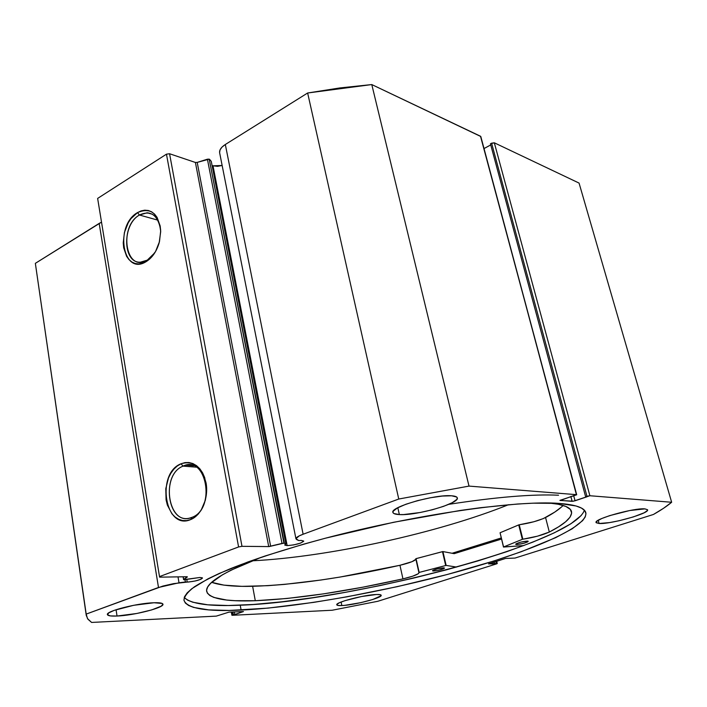 <?xml version="1.0" encoding="UTF-8"?>
<svg xmlns="http://www.w3.org/2000/svg" width="707" height="707" viewBox="0 0 707 707"><rect width="100%" height="100%" fill="white"/><g stroke="black" fill="none" stroke-linecap="round" stroke-linejoin="round"><path stroke-width="1.06" d="M284.338 543.197L209.21 159.137L283.94 543.144L285.867 543.842L284.815 545.106L287.166 545.618L213.001 165.809L222.139 165.491L217.429 166.331L213.001 165.809L287.166 545.618L293.67 544.92L300.493 543.126L303.701 541.27L301.376 540.431L303.718 541.076C301.235 543.409 295.72 544.92 287.166 545.618L284.753 544.973L285.867 543.842L211.26 161.337L209.608 159.384L211.26 161.337L285.867 543.842L283.94 543.144L209.21 159.137L284.338 543.197M219.603 152.597L220.045 149.884L221.998 147.109L225.321 144.502C221.105 147.242 219.214 150.034 219.656 152.898L295.95 538.822L296.79 539.653L298.796 540.555L301.376 540.431L298.796 540.555L295.933 538.707L299.211 535.888L303.117 534.236L398.757 499.027L469.006 486.098L576.417 494.661L560.2 500.485L573.421 501.201L589.885 495.74L671.65 502.262L663.59 508.253L653.427 514.475L515.005 558.07L505.576 558.442L488.537 563.921L496.349 563.461L497.242 563.488L496.482 563.903L377.803 601.286L332.184 610.238L232.391 615.293L243.455 611.564L228.935 612.147L216.315 616.115L91.583 622.434L87.509 618.625L86.183 614.1L162.822 586.085L173.524 583.646L187.231 582.082L186.789 579.475L187.231 582.082L188.61 582.011L195.362 580.96L201.027 579.236L202.308 577.822L199.798 577.495L202.494 578.061C200.355 580.005 195.273 581.348 187.231 582.082L185.384 581.994L184.995 579.696L185.384 581.994L179.012 582.798L178.014 576.868L179.012 582.798L158.492 587.473L86.183 614.1L35.35 263.34L101.516 222.148L99.174 223.412L158.492 587.473L99.174 223.412L35.35 263.34L86.254 615.364M183.599 579.66L199.798 577.495L184.2 579.775L183.687 579.537L187.222 576.735L159.623 577.159L159.499 576.603L238.586 546.953L241.98 546.325L269.12 546.582L283.94 543.144L282.005 543.418L207.416 159.199L209.21 159.137L197.209 162.398L207.416 159.199L282.005 543.418L268.713 546.591L195.406 162.46L197.209 162.398L270.648 546.317L197.209 162.398L195.406 162.46L169.565 153.746L195.406 162.46L268.713 546.591L241.98 546.325L238.586 546.953L166.463 154.17L169.565 153.746L241.98 546.325L169.565 153.746L166.463 154.17L97.637 198.42L166.463 154.17L238.586 546.953L159.499 576.603L159.623 577.159L186.904 576.726L187.355 576.974L183.687 579.537L183.228 576.788L183.599 579.66L183.113 576.788M183.069 466.125C159.711 474.989 168.496 527.873 191.959 517.356L190.687 519.565C165.146 530.948 155.655 473.451 181.019 463.783L183.069 466.125L196.307 467.15L183.069 466.125L185.994 465.179C208.326 458.852 214.442 509.676 191.959 517.356L190.139 517.957C167.356 525.027 160.789 474.477 183.069 466.125L181.019 463.783L184.978 462.608L188.999 462.528L192.914 463.571L196.581 465.692L199.851 468.821L202.591 472.842L204.694 477.614L206.656 488.608L205.401 500.088L201.133 510.224L198.066 514.272L194.54 517.427L190.687 519.565L186.657 520.608L182.627 520.529L178.738 519.327L175.142 517.073L171.969 513.856L167.356 505.063L166.074 499.822L165.783 488.661L168.496 477.923L170.882 473.222L173.834 469.201L177.254 466.01L181.019 463.783C193.329 460.186 201.672 466.576 206.064 482.934C208.857 498.011 201.522 515.35 190.687 519.565L191.959 517.356C216.271 508.775 206.382 454.248 183.069 466.125M139.447 215.016C118.113 226.867 125.873 273.556 147.286 260.141L145.995 261.74C122.7 276.296 114.322 225.533 137.485 212.613L139.447 215.016L157.882 220.16L139.447 215.016L147.144 212.78C154.647 213.576 159.137 219.188 160.613 229.634C157.723 214.831 150.662 209.952 139.447 215.016L137.485 212.613L141.1 210.898L144.758 210.182L148.32 210.492L151.643 211.826L154.594 214.141L157.069 217.349L160.171 225.957L160.675 231.012L159.482 241.635L155.549 251.542L149.513 259.169L145.995 261.74L142.337 263.349L138.66 263.932L135.125 263.481L131.864 262.023L128.992 259.61L126.624 256.358L123.69 247.83L123.23 242.881L124.414 232.523L128.197 222.838L130.91 218.702L137.485 212.613C150.821 206.974 158.554 213.302 160.692 231.622L159.19 242.731C156.539 251.595 152.138 257.931 145.995 261.74L147.286 260.141L140.472 262.164C122.62 263.499 121.922 224.561 139.447 215.016M508.474 504.718C438.49 532.937 327.924 557.125 252.16 560.81M448.777 504.33C496.19 497.056 532.778 494.016 558.548 495.218M241.122 610.088C206.197 611.767 187.143 608.506 183.961 600.296C184.191 596.496 187.655 592.006 194.354 586.837C202.989 581.313 214.901 575.304 230.102 568.817C255.589 558.671 287.245 548.499 325.061 538.301C414.452 514.669 516.481 500.096 558.848 503.384L533.237 503.172L517.489 504.02L480.831 507.661L460.345 510.445L393.569 522.287L325.565 538.168L304.178 544.01L265.116 555.985L247.936 561.959L219.241 573.457L207.973 578.847L191.915 588.622L187.143 592.908L184.509 596.761L183.935 600.155L185.349 603.062L188.645 605.492L193.7 607.437L208.636 609.876L229.121 610.459L268.024 608.117L313.811 602.355L346.642 596.885L397.29 586.66L447.213 574.508L493.698 561.049L521.359 551.69L555.605 537.691L572.184 528.801L582.612 520.652L585.228 516.967L585.962 513.609L584.724 510.622L581.437 508.059L576.046 505.973L558.848 503.384C575.613 504.648 584.592 507.75 585.803 512.681C588.436 527.095 530.029 551.769 457.641 571.689C384.794 591.671 299.034 607.216 241.122 610.088L240.239 605.21L241.122 610.088M184.235 597.459C190.757 603.972 209.422 606.553 240.239 605.21C350.84 601.569 573.598 543.144 584.371 510.215M599.112 523.489L598.237 520.264L599.112 523.489L609.496 522.597L618.908 520.785L633.384 516.914L644.148 512.778L647.382 510.551L647.559 509.738L644.934 508.881L647.585 509.827C649.68 513.379 610.335 524.4 599.112 523.489L596.081 522.517C593.5 519.124 634.17 507.697 644.934 508.881L629.769 510.525L609.77 515.597L601.887 518.478L597.141 520.988L596.195 522.738L599.112 523.489M341.843 605.563L341.11 602.028L341.843 605.563L344.883 605.333L360.888 602.638L372.704 599.518L381.029 595.78L380.419 594.737L376.522 594.499C379.465 594.401 381.02 594.667 381.197 595.276C382.593 597.751 353.986 605.201 341.843 605.563C338.662 605.705 336.974 605.448 336.779 604.803C335.109 602.399 364.635 594.72 376.522 594.499L361.489 596.531L344.928 600.676L339.369 602.771L336.868 604.423L337.76 605.404L341.843 605.563M399.358 514.581L397.82 507.723L399.358 514.581L403.556 514.563L420.091 512.522L432.357 509.774L443.589 506.345L452.18 502.73L456.793 499.442L457.341 498.09L456.642 496.994L451.623 495.793C455.114 496.049 457.005 496.747 457.305 497.887C459.824 503.402 416.414 515.792 399.358 514.581C395.407 514.387 393.26 513.671 392.915 512.425C389.796 507.096 435.167 494.131 451.623 495.793L442.405 496.049L430.395 497.755L417.519 500.644L405.889 504.25L397.343 507.979L393.189 511.241L392.942 512.54L393.94 513.547L399.358 514.581M117.035 616.036L116.072 609.708L117.035 616.036L136.858 613.473L151.722 609.902L161.249 606.164L162.946 604.176L162.212 603.46L154.02 602.744C159.676 602.567 162.654 603.062 162.955 604.229C164.413 607.64 133.897 615.452 117.035 616.036C110.99 616.292 107.773 615.806 107.402 614.577C105.643 611.219 137.467 603.115 154.02 602.744L133.694 605.298L114.225 610.353L108.79 612.854L107.482 614.798L110.407 615.912L117.035 616.036M212.056 165.411L213.001 165.809L212.056 165.411M295.95 538.84C295.844 537.612 298.23 536.074 303.117 534.236L225.321 144.502L307.642 92.997L398.757 499.027L303.117 534.236L225.321 144.502L307.642 92.997L339.987 87.924L371.785 84.566L480.795 136.504L576.417 494.661L469.006 486.098L371.785 84.566L480.504 136.239L576.691 494.767L559.909 500.379L572.14 501.334L570.841 496.455L572.14 501.334L575.047 500.786L573.722 495.801L575.047 500.786L586.872 496.827L585.626 496.729L490.446 143.804L494.317 142.796L579.06 183.078L671.65 502.262L589.885 495.74L494.317 142.796L579.06 183.078L671.65 502.262C666.975 506.185 660.904 510.251 653.427 514.475L515.005 558.07L505.576 558.442L488.714 563.806L494.626 564L494.149 562.056L494.626 564L496.349 563.461L495.872 561.508L496.349 563.461L497.26 563.514L496.482 563.903L377.803 601.286L332.184 610.238L232.391 615.293L231.887 615.223L232.426 614.931L231.905 612.006L232.426 614.931L233.319 614.63L232.842 611.962L233.319 614.63L234.812 614.56L234.326 611.891L234.812 614.56L243.455 611.555L228.935 612.147L216.315 616.115L91.583 622.434L87.907 619.191L86.254 615.408L36.251 269.535M484.021 148.55L490.755 144.926L484.021 148.55M97.637 198.42L159.499 576.603L97.637 198.42M490.446 143.804L491.604 143.185L586.951 496.287L585.626 496.729L490.446 143.804M496.473 561.323L496.994 563.461L496.473 561.323M589.885 495.74L494.317 142.796L491.604 143.185L586.951 496.287L589.885 495.74M184.447 597.715L187.753 600.216L192.817 602.231L207.752 604.812L228.237 605.519L253.247 604.476L281.775 601.816L312.883 597.689L345.688 592.272L379.376 585.723L413.118 578.211L446.144 569.904L477.64 560.996L506.769 551.681L532.645 542.198L554.332 532.804L570.858 523.79L581.234 515.509M454.212 553.661L501.502 539.07L454.212 553.661L442.918 551.566L446.135 565.414L456.563 567.076L446.135 565.414L442.918 551.566L454.212 553.661M501.236 537.974L452.091 553.263L501.228 537.965M154.815 252.77L147.286 260.141L154.815 252.77M398.757 499.027L469.006 486.098L371.785 84.566L307.642 92.997L398.757 499.027M503.508 546.997L500.07 532.76L503.57 547.041L523.86 545.574L503.578 546.962L522.455 539.291L537.488 536.171L549.321 532.053L545.574 517.542C553.475 513.282 559.343 509.252 563.161 505.461M527.369 541.085L528.235 541.332C526.088 542.888 522.199 543.948 516.578 544.523L516.366 543.648L516.578 544.523L517.312 544.505L524.055 543.223L527.616 541.924L527.89 541.129L521.05 542.066L516.278 543.701L515.686 544.196L516.578 544.523L515.686 544.275C517.842 542.711 521.739 541.65 527.369 541.085M443.466 567.845L444.5 568.083C442.6 569.444 438.959 570.416 433.568 571L433.364 570.098L433.568 571L438.579 570.284L443.519 568.808L444.509 568.101L444.031 567.871L437.253 568.843L432.923 570.319L432.64 570.894L433.568 571L432.507 570.761C434.416 569.391 438.066 568.419 443.466 567.845M548.862 502.986C562.869 504.312 570.425 507.166 571.512 511.559C572.431 517.144 565.034 523.975 549.321 532.044L558.654 526.777L565.627 521.784L570.036 517.162L571.663 513.008L570.337 509.411L565.909 506.468L558.309 504.259L548.862 502.986M255.298 600.729C225.515 601.79 209.299 598.661 206.656 591.352C205.269 583.284 223.456 571.936 261.201 557.302L231.092 570.16L222.334 574.871L210.633 583.319L207.672 586.987L206.594 590.248L207.319 593.085L209.785 595.488L213.894 597.45L226.62 600.04L235.016 600.685L255.298 600.729L252.629 586.315L255.298 600.729L287.139 598.467L323.55 593.862L362.726 587.217L402.955 578.883C346.315 591.547 297.099 598.829 255.298 600.729M211.676 582.338C220.345 585.396 233.99 586.73 252.629 586.315C294.386 584.936 343.496 577.928 399.95 565.282L402.955 578.883L412.614 576.214L418.358 573.695L419.048 572.458L446.135 565.414L419.163 572.423L416.052 558.636L442.918 551.566L442.476 551.637L445.684 565.476L442.476 551.637L415.796 558.733L419.021 572.758C418.385 574.402 413.029 576.444 402.955 578.883L399.95 565.282L412.04 561.658L415.902 559.264C414.567 561.031 409.247 563.037 399.95 565.282L402.955 578.883L399.95 565.282L340.067 577.053L320.766 580.049L284.426 584.397L267.838 585.679L241.953 586.35L223.96 585.131L211.676 582.338M503.472 547.032L500.07 532.76L518.726 524.903L522.358 539.335L503.578 546.962L500.07 532.76L518.947 524.824L533.803 521.766L543.356 518.576L554.809 512.062L561.694 506.839M415.787 558.76L418.889 572.529L415.787 558.76M549.321 532.053L545.565 517.542L549.321 532.053C542.349 535.155 533.52 537.541 522.844 539.202L519.212 524.771C529.861 523.162 538.646 520.75 545.565 517.542L549.321 532.053M522.844 539.202L519.212 524.771L518.726 524.903L522.358 539.335L522.844 539.202M231.313 612.032L231.887 615.223M497.26 563.514L496.712 561.243M480.813 136.566L576.691 494.767M152.35 214.248L147.144 212.78M193.577 465.772L185.994 465.179"/></g></svg>
